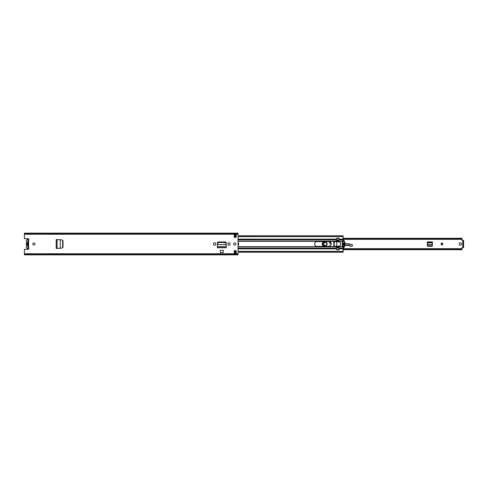 <?xml version="1.0" encoding="UTF-8"?>
<svg xmlns="http://www.w3.org/2000/svg" width="488" height="488" viewBox="0 0 488 488"><rect width="100%" height="100%" fill="white"/><g stroke="black" fill="none" stroke-linecap="round" stroke-linejoin="round"><path stroke-width="0.73" d="M62.812 240.706L61.939 239.834L63.031 240.791L63.031 247.209L61.939 248.166L62.812 247.221L62.812 240.706M61.793 248.166L56.187 248.471L56.187 239.529L60.25 239.742L60.25 248.246L61.793 248.166L62.665 247.221L62.659 240.706L61.939 239.834L60.25 239.754L61.793 239.834M56.187 239.529L57.12 239.577L57.12 248.422L56.645 248.441M213.469 244.165A1.092 1.092 0 0 0 214.561 245.257A1.092 1.092 0 0 0 215.653 244.165L215.653 243.835A1.092 1.092 0 0 0 214.561 242.743A1.092 1.092 0 0 0 213.469 243.835L213.469 244.165M227.902 244.165A1.092 1.092 0 0 0 228.994 245.257A1.092 1.092 0 0 0 230.086 244.165L230.086 243.835A1.092 1.092 0 0 0 228.994 242.743A1.092 1.092 0 0 0 227.902 243.835L227.902 244.165M32.83 244A1.067 1.067 0 0 0 33.898 245.067A1.067 1.067 0 0 0 34.965 244A1.067 1.067 0 0 0 33.898 242.933A1.067 1.067 0 0 0 32.83 244M233.673 244A1.067 1.067 0 0 0 234.74 245.067A1.067 1.067 0 0 0 235.808 244A1.067 1.067 0 0 0 234.74 242.933A1.067 1.067 0 0 0 233.673 244M236.168 250.649L236.168 253.498L234.264 253.498L234.264 250.649L236.168 250.649M234.264 237.351L234.264 234.502L236.168 234.502L236.168 237.351L234.264 237.351M24.4 233.459L238.065 233.459L238.065 233.148L24.4 233.148L24.4 238.724L28.078 238.724A0.83 0.83 0 0 1 28.585 240.218L27.871 240.493M27.871 247.507L28.585 247.782A0.83 0.83 0 0 1 28.078 249.276L24.4 249.276L24.4 254.852L238.065 254.852L238.065 233.459M226.219 247.032L226.219 243.128A1.171 1.171 0 0 0 225.047 241.956L218.508 241.956A1.171 1.171 0 0 0 217.337 243.128L217.337 247.605L226.219 247.605L226.2 246.727M220.259 250.356L223.297 250.356L223.297 252.595L220.259 252.595L220.259 250.356M56.822 239.565L56.254 239.565L56.254 248.435L57.059 248.422M24.4 254.516L238.065 254.516M24.4 233.484L238.065 233.484M234.264 235.216L236.168 235.216M236.168 252.784L234.264 252.784M27.871 240.511L27.871 247.489M226.206 246.757L226.219 247.745L217.337 247.745L217.337 247.032M226.023 243.524L226.066 244.342L226.023 243.524L224.858 242.481L218.661 242.481L217.538 243.524L217.465 244.555L226.09 244.555L217.465 244.555L217.355 246.757M226.066 244.342L226.2 246.641L217.355 246.641L217.343 247.569L226.219 247.569L226.219 246.995M226.023 243.286L224.858 242.243L218.661 242.243L217.538 243.286L217.495 244.098M226.066 244.098L226.09 244.634M56.645 239.559L56.212 239.559L56.187 248.471M28.902 248.544A1.873 1.873 0 0 1 26.572 245.824A0.762 0.762 0 0 0 26.572 245.025A1.946 1.946 0 0 1 26.572 242.975A0.762 0.762 0 0 0 26.572 242.176A1.873 1.873 0 0 1 28.902 239.456M27.798 242.566L27.206 244L27.798 245.434A1.495 1.495 0 0 1 27.798 242.566L27.798 240.511L28.511 240.511M27.798 245.434L27.798 247.489L28.511 247.489M428.049 246.318L427.335 245.61M432.344 245.61L431.63 246.318M461.465 244A1.19 1.19 0 0 1 460.275 245.189A1.19 1.19 0 0 1 459.092 244A1.19 1.19 0 0 1 460.275 242.81A1.19 1.19 0 0 1 461.465 244M442.97 243.335L441.951 245.379L440.926 243.335L442.97 243.335M427.561 246.318L432.124 246.318L432.453 241.908L427.232 241.908L427.561 246.318M462.886 240.499L462.081 240.358L462.081 238.296L343.143 238.296M343.143 249.191L462.081 249.191L462.081 247.642L462.886 247.501M343.143 238.809L462.081 238.809M462.081 249.191L462.081 249.704L343.143 249.704M336.586 249.704L336.653 246.58L338.788 246.58L338.788 249.691L336.653 249.691L338.788 249.691M462.886 246.849L462.886 240.438L463.6 240.438L463.6 247.562L462.886 247.562L462.886 246.849L463.6 246.849M432.453 242.914L432.399 244.659L427.287 244.659L427.232 242.914L432.453 242.914M432.362 245.318L431.648 245.946L427.927 245.94L427.323 245.318M327.094 244.024A1.854 1.854 0 0 1 325.215 245.854A1.854 1.854 0 0 1 323.391 243.976A1.854 1.854 0 0 1 325.264 242.146A1.854 1.854 0 0 1 327.094 244.024M327.235 244.03C325.868 246.58 324.538 246.562 323.245 243.969C324.611 241.42 325.941 241.438 327.235 244.03M326.948 244.024C325.844 241.804 324.703 241.786 323.532 243.976C324.636 246.196 325.777 246.214 326.948 244.024M333.786 245.757L333.871 246.318M329.845 246.184L330.071 245.257L330.443 245.305L330.303 245.909M351.714 246.33L350.073 246.281L351.714 246.33L352.604 245.348L352.238 244.769L348.042 243.744A3.8 3.8 0 0 0 346.968 243.646L345.01 243.744M352.379 245.83L352.238 244.769M350.195 246.178L349.335 245.598L350.073 246.281M342.942 246.263L343.241 246.226A2.849 2.849 0 0 0 344.315 245.842A4.984 4.984 0 0 1 344.4 245.793A4.984 4.984 0 0 0 344.315 245.842A2.849 2.849 0 0 1 343.241 246.226L342.905 246.129M343.881 243.799L343.406 243.823M344.821 245.58A4.984 4.984 0 0 1 349.249 245.732A4.984 4.984 0 0 0 344.821 245.58M349.335 245.598L349.371 244.067M352.153 244.878L348.005 243.884L345.016 243.884M331.218 243.64L329.735 241.774M324.605 241.603L324.398 241.633C321.824 243.079 321.757 244.634 324.203 246.287L324.66 246.397M322.226 243.945A2.519 2.519 0 0 1 323.916 241.603A2.519 2.519 0 0 0 324.05 246.397A2.519 2.519 0 0 1 322.226 243.945M331.193 243.494A1.067 1.067 0 0 1 329.876 241.834A1.067 1.067 0 0 0 331.193 243.494M323.581 244A1.659 1.659 0 0 1 325.24 242.341A1.659 1.659 0 0 1 326.899 244A1.659 1.659 0 0 1 325.24 245.659A1.659 1.659 0 0 1 323.581 244M238.065 242.396A2.397 2.397 0 0 1 238.065 245.604M238.065 239.132L336.586 239.132L336.348 241.627L333.786 241.865L333.786 246.135L336.586 246.611L336.586 249.795L338.867 249.795L338.867 246.666A0.476 0.476 0 0 1 339.172 246.22A2.373 2.373 0 0 0 339.172 241.78A0.476 0.476 0 0 1 338.867 241.334L338.867 239.132L343.143 239.132L342.674 241.31A8.54 8.54 0 0 0 342.674 246.69L343.143 247.819L343.143 252.204L238.065 252.204M328.851 246.397A2.397 2.397 0 0 0 331.248 244A2.397 2.397 0 0 0 328.851 241.603L317.072 241.603A2.397 2.397 0 0 0 314.675 244A2.397 2.397 0 0 0 317.072 246.397L328.851 246.397M336.586 239.132L336.586 238.205L338.867 238.205L338.867 239.132M343.143 235.954L343.143 239.132M238.065 235.796L343.143 235.796L238.065 235.856M343.015 241.481A8.845 8.845 0 0 1 343.113 241.163A0.476 0.476 0 0 1 343.985 241.09A6.173 6.173 0 0 1 344.174 241.481L344.565 241.627A6.478 6.478 0 0 1 344.565 246.373L344.174 246.513A6.173 6.173 0 0 1 343.985 246.904A0.476 0.476 0 0 1 343.113 246.836A8.845 8.845 0 0 1 343.015 246.513L342.698 246.513A9.144 9.144 0 0 1 342.344 244.055L342.344 243.945A9.144 9.144 0 0 1 342.698 241.481L343.015 241.481L342.698 241.481A9.144 9.144 0 0 1 343.082 240.395L342.857 240.81M342.655 246.373L342.698 246.513A9.144 9.144 0 0 0 343.082 247.605L343.107 247.66A0.421 0.421 0 0 0 343.839 247.721A6.478 6.478 0 0 0 344.504 246.513M338.788 246.306A2.349 2.349 0 0 0 339.319 246.135L336.653 246.58M336.653 246.513L338.788 246.373M338.788 241.42L336.653 241.42L336.653 238.309L338.788 238.309L338.788 241.627L336.653 241.627L336.653 246.373M336.653 241.627L338.788 241.481M336.653 241.859L339.312 241.859A2.349 2.349 0 0 0 338.788 241.694L339.312 241.859A2.349 2.349 0 0 1 339.319 246.135L336.653 246.135M344.174 246.513L344.235 246.373A6.173 6.173 0 0 0 344.235 241.627L344.174 241.481M343.015 246.513L342.972 246.373A8.845 8.845 0 0 1 342.972 241.627M344.504 241.481A6.478 6.478 0 0 0 343.839 240.273A0.421 0.421 0 0 0 343.107 240.34L343.034 240.401M342.814 247.087L342.985 247.495M344.375 241.993A0.476 0.476 0 0 1 344.339 242.383L343.881 243.176L344.339 245.61A0.476 0.476 0 0 1 344.375 246.007M342.875 245.995A0.476 0.476 0 0 1 342.93 245.647L343.406 244.817L343.406 243.176L342.93 242.347A0.476 0.476 0 0 1 342.875 242.005M344.565 241.627L344.235 241.627M336.653 241.688L334.182 241.688L334.182 246.306L334.036 241.688L334.036 246.306M336.653 246.306L334.182 246.306M28.585 240.218L28.585 247.782M24.4 253.754L238.065 253.754M24.4 234.246L238.065 234.246M24.4 254.541L238.065 254.541M462.77 240.499L462.77 247.501M462.886 241.151L463.6 241.151M427.232 242.621L432.453 242.621M427.232 242.658L432.453 242.658M427.293 244.769L432.392 244.769M442.061 245.153L442.061 243.335M441.835 243.335L441.835 245.153M346.974 243.786L346.968 243.646A3.8 3.8 0 0 1 348.042 243.744L348.005 243.884M349.335 245.61L344.857 245.403M344.241 245.72L343.223 246.08M343.881 243.939L343.406 243.963M351.665 246.214L352.33 245.72M238.065 246.69L336.586 246.69M238.065 241.31L336.586 241.31M238.065 241.066L336.586 241.066M238.065 246.934L336.586 246.934M238.065 248.233L336.586 248.233M238.065 248.868L336.586 248.868M238.065 239.767L336.586 239.767M234.264 251.381L236.168 251.381M238.065 251.381L343.143 251.381M338.867 248.868L343.143 248.868M338.867 246.934L342.759 246.934M338.867 248.233L343.143 248.233M338.867 246.69L342.674 246.69M338.867 241.31L342.674 241.31M338.867 241.066L342.759 241.066M338.867 239.767L343.143 239.767M234.264 236.619L236.168 236.619M238.065 236.619L343.143 236.619M338.788 247.782L336.653 247.782M336.653 249.405L338.788 249.405M338.788 238.589L336.653 238.589M336.653 240.218L338.788 240.218M336.653 247.526L338.788 247.526M338.788 247.379L336.653 247.379M338.788 240.474L336.653 240.474M336.653 240.621L338.788 240.621M343.143 248.673L462.081 248.673M343.143 239.327L462.081 239.327M234.264 252.144L236.168 252.144M238.065 252.144L343.143 252.144M234.264 252.204L236.168 252.204M234.264 235.856L236.168 235.856M234.264 235.796L236.168 235.796"/></g></svg>
